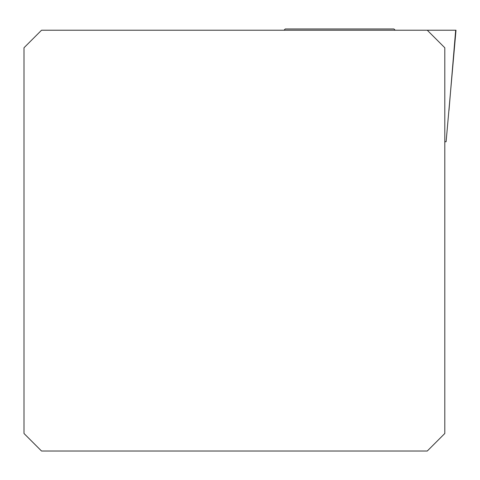 <?xml version="1.0" encoding="UTF-8"?>
<svg xmlns="http://www.w3.org/2000/svg" width="480" height="480" viewBox="0 0 480 480"><rect width="100%" height="100%" fill="white"/><g stroke="black" fill="none" stroke-linecap="round" stroke-linejoin="round"><path stroke-width="0.72" d="M448.986 110.394L455.676 30.228L427.266 30.228L444.798 47.76L444.798 433.494L427.266 451.026L41.532 451.026L24 433.494L24 47.76L41.532 30.228L456 30.228L455.676 30.228L456 30.228L446.112 141.738L444.798 141.738M283.992 30.228L285.246 28.974L393.954 28.974L395.214 30.228"/></g></svg>
